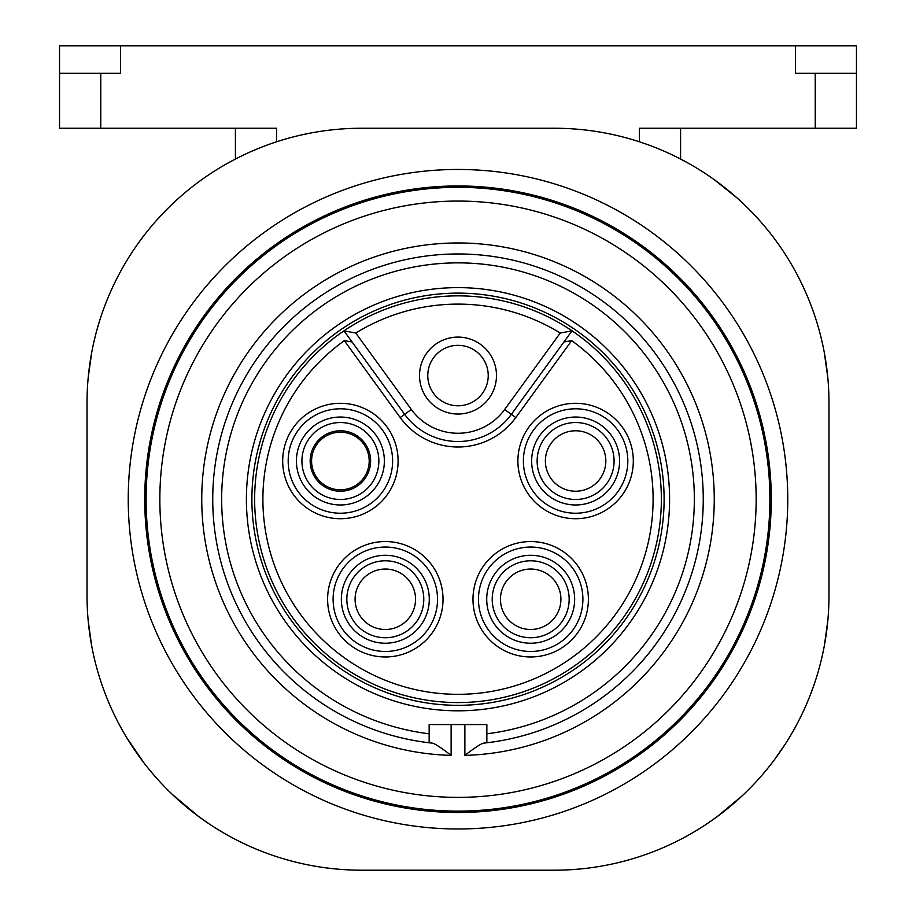 <?xml version="1.0" encoding="UTF-8"?>
<svg xmlns="http://www.w3.org/2000/svg" width="916" height="916" viewBox="0 0 916 916"><rect width="100%" height="100%" fill="white"/><g stroke="black" fill="none" stroke-linecap="round" stroke-linejoin="round"><path stroke-width="1.37" d="M87.02 403.04L87.02 595.4A274.8 274.8 0 0 0 361.82 870.2L554.18 870.2A274.8 274.8 0 0 0 828.98 595.4L828.98 403.04A274.8 274.8 0 0 0 554.18 128.24L361.82 128.24A274.8 274.8 0 0 0 87.02 403.04M208.848 823.679L199.001 816.774M178.196 799.84L176.891 798.66M159.327 781.176L157.884 779.596M142.53 761.001L140.64 758.471M127.874 739.567L127.072 738.25M115.416 717.068L114.363 714.904M105.203 693.71L103.68 689.622M98.298 673.329L97.256 669.688M91.566 645.185L88.154 620.361M458 828.98A329.76 329.76 0 0 1 128.24 499.22A329.76 329.76 0 0 1 458 169.46A329.76 329.76 0 0 1 787.76 499.22A329.76 329.76 0 0 1 458 828.98M88.188 377.77L91.68 352.649M103.405 309.585L106.245 302.062M114.168 283.937L116.137 279.941M140.537 240.095L143.949 235.572M161.182 215.271L161.743 214.665M177.166 199.528L180.509 196.539M272.35 143.217L270.999 143.686M265.434 145.701L264.495 146.056M261.507 147.201L260.064 147.774M252.232 151.037L247.068 153.35M245.774 153.945L239.122 157.151M237.633 157.907L226.813 163.689M235.412 128.24L235.412 159.041M100.76 128.24L100.76 73.28L59.54 73.28L59.54 128.24L276.632 128.24L276.632 141.774M645.001 143.686L639.368 141.774L639.368 128.24L856.46 128.24L856.46 45.8L120.603 45.8L120.603 73.28L100.76 73.28M815.24 128.24L815.24 73.28L795.397 73.28L795.397 45.8M59.54 73.28L59.54 45.8L120.603 45.8M815.24 73.28L856.46 73.28M457.989 812.492A54.96 54.96 0 0 0 458 812.492A313.272 313.272 0 0 1 144.728 499.22A313.272 313.272 0 0 1 458 185.948A313.272 313.272 0 0 1 771.272 499.22A313.272 313.272 0 0 1 458 812.492M655.936 147.774L654.585 147.236M651.459 146.033L650.566 145.701M680.588 159.041L680.588 128.24M827.846 620.361L824.434 645.173M818.755 669.676L817.748 673.145M812.813 688.26L810.797 693.698M800.882 716.438L800.584 717.045M790.371 735.857L788.138 739.544M775.176 758.723L773.482 760.99M757.887 779.837L756.685 781.165M739.372 798.431L737.815 799.84M716.999 816.774L706.442 824.16M735.491 196.539L738.216 198.967M772.062 235.572L775.463 240.095M799.863 279.941L801.763 283.811M810.339 303.562L812.767 310.043M818.148 326.657L818.492 327.859M824.32 352.649L827.812 377.77M663.528 150.934L668.932 153.35M670.42 154.037L676.832 157.128M678.367 157.907L689.187 163.689M736.945 197.822L714.182 179.628A54.96 22.614 125.6 0 0 714.182 179.616M462.133 811.095L458 811.118A311.898 311.898 0 0 0 769.898 499.22A311.898 311.898 0 0 0 458 187.322A311.898 311.898 0 0 0 146.102 499.22A311.898 311.898 0 0 0 458 811.118L453.867 811.095M477.236 810.523L476.228 810.58M475.873 810.603L467.618 810.969M448.382 810.969L440.127 810.603M439.772 810.58L438.764 810.523M458 797.378A298.158 298.158 0 0 1 159.842 499.22A298.158 298.158 0 0 1 458 201.062A298.158 298.158 0 0 1 756.158 499.22A298.158 298.158 0 0 1 458 797.378M451.13 724.556L451.13 755.379C440.985 747.525 434.642 743.426 432.089 743.105L429.146 742.773L429.146 733.796L429.146 742.773A245.259 245.259 0 0 1 250.583 368.335A245.259 245.259 0 0 1 665.417 368.335A245.259 245.259 0 0 1 486.854 742.773L483.911 743.105C481.358 743.426 475.015 747.525 464.87 755.379L464.87 724.556M429.146 733.796L429.146 724.556L486.854 724.556L486.854 733.796A236.351 236.351 0 0 0 657.699 372.801A236.351 236.351 0 0 0 258.301 372.801A236.351 236.351 0 0 0 429.146 733.796M458 710.816A211.596 211.596 0 0 1 246.404 499.22A211.596 211.596 0 0 1 458 287.624A211.596 211.596 0 0 1 669.596 499.22A211.596 211.596 0 0 1 458 710.816M486.854 742.773L486.854 733.796L486.854 742.773M458 705.32A206.1 206.1 0 0 1 251.9 499.22A206.1 206.1 0 0 1 458 293.12A206.1 206.1 0 0 1 664.1 499.22A206.1 206.1 0 0 1 458 705.32M355.774 333.035L343.981 330.836A203.352 203.352 0 0 1 610.617 633.609A203.352 203.352 0 0 1 305.383 633.609A203.352 203.352 0 0 1 343.981 330.836L404.643 414.33A65.952 65.952 0 0 0 511.357 414.33L572.019 330.836L560.226 333.035A195.108 195.108 0 0 0 355.774 333.035L411.318 409.475A57.708 57.708 0 0 0 504.682 409.475L560.226 333.035M340.397 432.203A28.797 28.797 0 0 1 369.194 461.011A28.797 28.797 0 0 1 340.397 489.808A28.797 28.797 0 0 1 311.589 461.011A28.797 28.797 0 0 1 340.397 432.203M563.935 341.954L571.676 340.649A195.108 195.108 0 0 1 603.266 629.464A195.108 195.108 0 0 1 312.734 629.464A195.108 195.108 0 0 1 344.324 340.649L352.065 341.954M343.981 330.836L404.643 414.33A65.952 65.952 0 0 0 511.357 414.33L572.019 330.836M458 414.032A38.472 38.472 0 0 1 419.528 375.56A38.472 38.472 0 0 1 458 337.088A38.472 38.472 0 0 1 496.472 375.56A38.472 38.472 0 0 1 458 414.032M458 405.788A30.228 30.228 0 0 1 427.772 375.56A30.228 30.228 0 0 1 458 345.332A30.228 30.228 0 0 1 488.228 375.56A30.228 30.228 0 0 1 458 405.788M582.897 599.259A52.212 52.212 0 0 0 530.685 547.047A52.212 52.212 0 0 0 478.473 599.259A52.212 52.212 0 0 0 530.685 651.471A52.212 52.212 0 0 0 582.897 599.259M486.717 599.259A43.968 43.968 0 0 0 530.685 643.227A43.968 43.968 0 0 0 574.653 599.259A43.968 43.968 0 0 0 530.685 555.291A43.968 43.968 0 0 0 486.717 599.259M553.298 630.391A38.472 38.472 0 0 1 499.564 621.872A38.472 38.472 0 0 1 508.071 568.138A38.472 38.472 0 0 1 561.806 576.645A38.472 38.472 0 0 1 553.298 630.391M548.455 623.716A30.228 30.228 0 0 1 506.227 617.029A30.228 30.228 0 0 1 512.914 574.813A30.228 30.228 0 0 1 555.142 581.5A30.228 30.228 0 0 1 548.455 623.716M523.391 461.011A52.212 52.212 0 0 0 575.603 513.223A52.212 52.212 0 0 0 627.815 461.011A52.212 52.212 0 0 0 575.603 408.799A52.212 52.212 0 0 0 523.391 461.011M619.571 461.011A43.968 43.968 0 0 0 575.603 417.043A43.968 43.968 0 0 0 531.635 461.011A43.968 43.968 0 0 0 575.603 504.979A43.968 43.968 0 0 0 619.571 461.011M612.197 449.115A38.472 38.472 0 0 1 587.5 497.594A38.472 38.472 0 0 1 539.02 472.896A38.472 38.472 0 0 1 563.718 424.417A38.472 38.472 0 0 1 612.197 449.115M604.354 451.668A30.228 30.228 0 0 1 584.946 489.751A30.228 30.228 0 0 1 546.863 470.343A30.228 30.228 0 0 1 566.271 432.26A30.228 30.228 0 0 1 604.354 451.668M568.733 431.573A30.228 30.228 0 0 0 546.165 454.141A30.228 30.228 0 0 1 568.733 431.573M333.103 599.259A52.212 52.212 0 0 0 385.315 651.471A52.212 52.212 0 0 0 437.527 599.259A52.212 52.212 0 0 0 385.315 547.047A52.212 52.212 0 0 0 333.103 599.259M429.283 599.259A43.968 43.968 0 0 0 385.315 555.291A43.968 43.968 0 0 0 341.347 599.259A43.968 43.968 0 0 0 385.315 643.227A43.968 43.968 0 0 0 429.283 599.259M362.702 630.391A38.472 38.472 0 0 1 354.194 576.645A38.472 38.472 0 0 1 407.929 568.138A38.472 38.472 0 0 1 416.436 621.872A38.472 38.472 0 0 1 362.702 630.391M367.545 623.716A30.228 30.228 0 0 1 360.858 581.5A30.228 30.228 0 0 1 403.086 574.813A30.228 30.228 0 0 1 409.773 617.029A30.228 30.228 0 0 1 367.545 623.716M288.185 461.011A52.212 52.212 0 0 0 340.397 513.223A52.212 52.212 0 0 0 392.609 461.011A52.212 52.212 0 0 0 340.397 408.799A52.212 52.212 0 0 0 288.185 461.011M384.365 461.011A43.968 43.968 0 0 0 340.397 417.043A43.968 43.968 0 0 0 296.429 461.011A43.968 43.968 0 0 0 340.397 504.979A43.968 43.968 0 0 0 384.365 461.011M376.98 472.896A38.472 38.472 0 0 1 328.5 497.594A38.472 38.472 0 0 1 303.803 449.115A38.472 38.472 0 0 1 352.282 424.417A38.472 38.472 0 0 1 376.98 472.896M369.137 470.343A30.228 30.228 0 0 1 331.054 489.751A30.228 30.228 0 0 1 311.646 451.668A30.228 30.228 0 0 1 349.729 432.26A30.228 30.228 0 0 1 369.137 470.343M451.13 755.379A256.251 256.251 0 0 1 237.233 369.114A256.251 256.251 0 0 1 678.767 369.114A256.251 256.251 0 0 1 464.87 755.379M344.324 340.649L400.2 417.559A71.448 71.448 0 0 0 515.8 417.559L571.676 340.649M515.8 417.559L504.682 409.475M472.977 599.259A57.708 57.708 0 0 0 530.685 656.967A57.708 57.708 0 0 0 588.393 599.259A57.708 57.708 0 0 0 530.685 541.551A57.708 57.708 0 0 0 472.977 599.259M633.311 461.011A57.708 57.708 0 0 0 575.603 403.303A57.708 57.708 0 0 0 517.895 461.011A57.708 57.708 0 0 0 575.603 518.719A57.708 57.708 0 0 0 633.311 461.011M443.023 599.259A57.708 57.708 0 0 0 385.315 541.551A57.708 57.708 0 0 0 327.607 599.259A57.708 57.708 0 0 0 385.315 656.967A57.708 57.708 0 0 0 443.023 599.259M398.105 461.011A57.708 57.708 0 0 0 340.397 403.303A57.708 57.708 0 0 0 282.689 461.011A57.708 57.708 0 0 0 340.397 518.719A57.708 57.708 0 0 0 398.105 461.011M400.2 417.559L411.318 409.475M88.955 627.929L89.402 631.536M96.02 665.13L96.512 667.008M109.783 704.896L111.523 708.824M126.66 737.575L143.686 762.536M172.46 794.538L198.486 816.396M259.652 147.934L249.816 152.102M218.878 168.349L216.68 169.689M717.159 816.648L742.212 795.798M774.592 759.513L785.585 743.609M803.836 710.243L806.011 705.389M819.328 667.592L819.831 665.726M826.53 632.017L827.022 628.147M699.32 169.689L698.565 169.231M673.913 155.697L669.848 153.774M662.875 150.648L656.2 147.877M827.011 370.179L826.472 365.988M820.358 334.764L819.935 333.103M807.775 297.185L806.343 293.818M790.268 262.411L787.542 257.934"/></g></svg>

